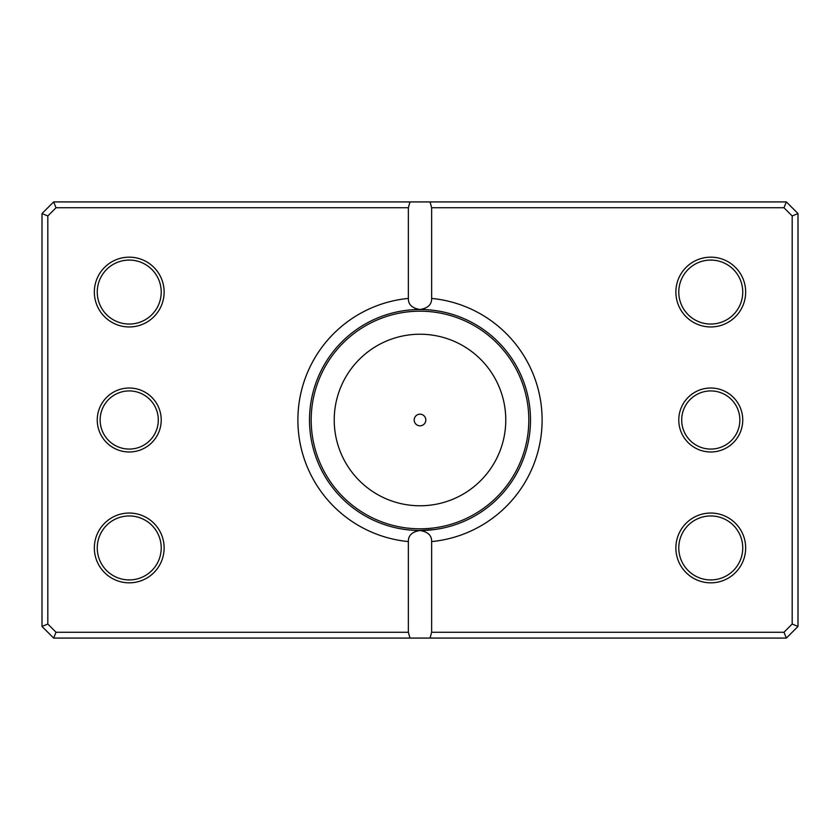 <?xml version="1.0" encoding="UTF-8"?>
<svg xmlns="http://www.w3.org/2000/svg" width="840" height="840" viewBox="0 0 840 840"><rect width="100%" height="100%" fill="white"/><g stroke="black" fill="none" stroke-linecap="round" stroke-linejoin="round"><path stroke-width="1.26" d="M400.229 528.707L401.846 528.99M403.379 529.231L406.171 529.62M412.419 530.229L415.706 530.408M423.927 530.418L427.602 530.229M430.994 529.946L433.892 529.62M434.007 529.599L434.794 529.494M435.929 529.337L439.772 528.707M438.27 528.969L436.433 529.263M433.986 529.599L420 530.492A110.492 110.492 0 0 0 530.492 420A110.492 110.492 0 0 0 420 309.508C427.917 308.196 431.802 304.51 431.634 298.431A122.126 122.126 0 0 1 431.634 541.569L431.634 632.258L783.962 632.258L792.183 624.036L792.183 215.964L783.962 207.743L431.634 207.743L431.634 298.431M414.183 420A5.817 5.817 0 0 0 420 425.817A5.817 5.817 0 0 0 425.817 420A5.817 5.817 0 0 0 420 414.183A5.817 5.817 0 0 0 414.183 420M742.749 420A31.983 31.983 0 0 1 710.766 451.983A31.983 31.983 0 0 1 678.783 420A31.983 31.983 0 0 1 710.766 388.017A31.983 31.983 0 0 1 742.749 420M681.692 420A29.075 29.075 0 0 0 710.766 449.075A29.075 29.075 0 0 0 739.851 420A29.075 29.075 0 0 0 710.766 390.925A29.075 29.075 0 0 0 681.692 420M161.217 420A31.983 31.983 0 0 1 129.234 451.983A31.983 31.983 0 0 1 97.251 420A31.983 31.983 0 0 1 129.234 388.017A31.983 31.983 0 0 1 161.217 420M100.149 420A29.075 29.075 0 0 0 129.234 449.075A29.075 29.075 0 0 0 158.309 420A29.075 29.075 0 0 0 129.234 390.925A29.075 29.075 0 0 0 100.149 420M164.126 292.058A34.892 34.892 0 0 1 129.234 326.949A34.892 34.892 0 0 1 94.343 292.058A34.892 34.892 0 0 1 129.234 257.166A34.892 34.892 0 0 1 164.126 292.058M97.251 292.058A31.983 31.983 0 0 0 129.234 324.051A31.983 31.983 0 0 0 161.217 292.058A31.983 31.983 0 0 0 129.234 260.075A31.983 31.983 0 0 0 97.251 292.058M745.658 292.058A34.892 34.892 0 0 1 710.766 326.949A34.892 34.892 0 0 1 675.875 292.058A34.892 34.892 0 0 1 710.766 257.166A34.892 34.892 0 0 1 745.658 292.058M678.783 292.058A31.983 31.983 0 0 0 710.766 324.051A31.983 31.983 0 0 0 742.749 292.058A31.983 31.983 0 0 0 710.766 260.075A31.983 31.983 0 0 0 678.783 292.058M745.658 547.942A34.892 34.892 0 0 1 710.766 582.834A34.892 34.892 0 0 1 675.875 547.942A34.892 34.892 0 0 1 710.766 513.051A34.892 34.892 0 0 1 745.658 547.942M678.783 547.942A31.983 31.983 0 0 0 710.766 579.925A31.983 31.983 0 0 0 742.749 547.942A31.983 31.983 0 0 0 710.766 515.949A31.983 31.983 0 0 0 678.783 547.942M164.126 547.942A34.892 34.892 0 0 1 129.234 582.834A34.892 34.892 0 0 1 94.343 547.942A34.892 34.892 0 0 1 129.234 513.051A34.892 34.892 0 0 1 164.126 547.942M97.251 547.942A31.983 31.983 0 0 0 129.234 579.925A31.983 31.983 0 0 0 161.217 547.942A31.983 31.983 0 0 0 129.234 515.949A31.983 31.983 0 0 0 97.251 547.942M408.366 298.431C408.188 304.49 412.062 308.185 420 309.508A110.492 110.492 0 0 0 309.508 420A110.492 110.492 0 0 0 420 530.492C412.083 531.804 408.198 535.49 408.366 541.569A122.126 122.126 0 0 1 408.366 298.431L408.366 207.743L56.038 207.743L47.817 215.964L47.817 624.036L56.038 632.258L408.366 632.258L408.366 541.569M408.366 632.258L409.931 638.075L53.634 638.075L42 626.451L42 213.549L53.634 201.925L786.366 201.925L798 213.549L798 626.451L786.366 638.075L430.07 638.075L431.634 632.258M409.931 638.075L430.07 638.075M431.634 541.569C431.812 535.51 427.938 531.815 420 530.492M409.931 201.925L408.366 207.743M431.634 207.743L430.07 201.925M783.962 632.258L786.366 638.075M792.183 624.036L798 626.451M792.183 215.964L798 213.549M783.962 207.743L786.366 201.925M53.634 638.075L56.038 632.258M42 626.451L47.817 624.036M42 213.549L47.817 215.964M53.634 201.925L56.038 207.743M505.775 420A85.775 85.775 0 0 0 420 334.226A85.775 85.775 0 0 0 334.226 420A85.775 85.775 0 0 0 420 505.775A85.775 85.775 0 0 0 505.775 420M311.189 420A108.811 108.811 0 0 1 420 311.189A108.811 108.811 0 0 1 528.812 420A108.811 108.811 0 0 1 420 528.812A108.811 108.811 0 0 1 311.189 420"/></g></svg>
